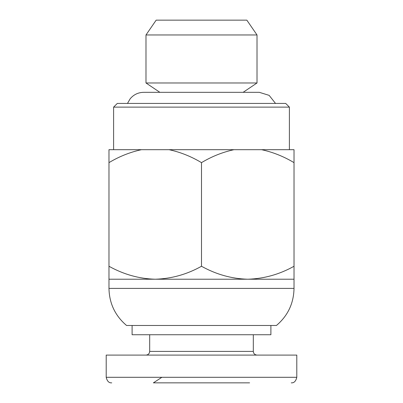 <?xml version="1.0" encoding="UTF-8"?>
<svg xmlns="http://www.w3.org/2000/svg" width="403" height="403" viewBox="0 0 403 403"><rect width="100%" height="100%" fill="white"/><g stroke="black" fill="none" stroke-linecap="round" stroke-linejoin="round"><path stroke-width="0.6" d="M161.865 377.299L153.387 382.85L249.613 382.85M201.5 355.093L106.201 355.093L106.201 377.299L296.799 377.299L296.799 355.093L201.5 355.093M149.684 334.737L149.684 351.391C149.468 353.638 148.233 354.872 145.987 355.093M132.103 325.483L132.103 334.737L270.892 334.737L270.892 325.483M294.024 162.641L294.024 149.684L261.552 149.684C272.912 152.153 283.737 156.47 294.024 162.641L294.024 266.267C279.44 274.418 264.015 278.735 247.764 279.224C231.665 278.775 216.245 274.458 201.5 266.267C186.911 274.418 171.492 278.735 155.236 279.224C139.141 278.775 123.721 274.458 108.976 266.267L108.976 288.392C109.284 303.388 115.142 315.75 126.557 325.483L276.443 325.483C287.853 315.75 293.716 303.388 294.024 288.392L108.976 288.392M108.976 279.224L294.024 279.224L294.024 266.267M108.976 162.641C119.223 156.485 130.048 152.168 141.448 149.684L108.976 149.684L108.976 266.267M141.448 149.684L169.028 149.684C180.388 152.153 191.208 156.47 201.5 162.641L201.5 266.267M201.5 162.641C211.746 156.485 222.572 152.168 233.972 149.684L261.552 149.684M159.865 92.322L243.135 92.322L257.013 82.973L145.987 82.973L159.865 92.327M127.479 103.425L130.189 98.75C133.715 94.579 138.209 92.438 143.669 92.327L259.33 92.327L269.144 95.365L275.521 103.425M113.601 107.122L289.399 107.122L285.697 103.425L117.303 103.425L113.601 107.122L113.601 149.684M289.399 107.122L289.399 149.684M294.024 279.224L294.024 288.392M145.987 34.955L257.013 34.955L246.838 20.15L156.163 20.15L145.987 34.955L145.987 82.973M257.013 34.955L257.013 82.973M233.972 149.684L169.028 149.684M149.684 351.391L253.316 351.391C253.512 353.617 254.746 354.852 257.013 355.093M253.316 351.391L253.316 334.737M296.799 377.299C295.862 381.233 294.009 383.082 291.248 382.85M106.201 377.299C107.143 381.233 108.991 383.082 111.752 382.85"/></g></svg>

